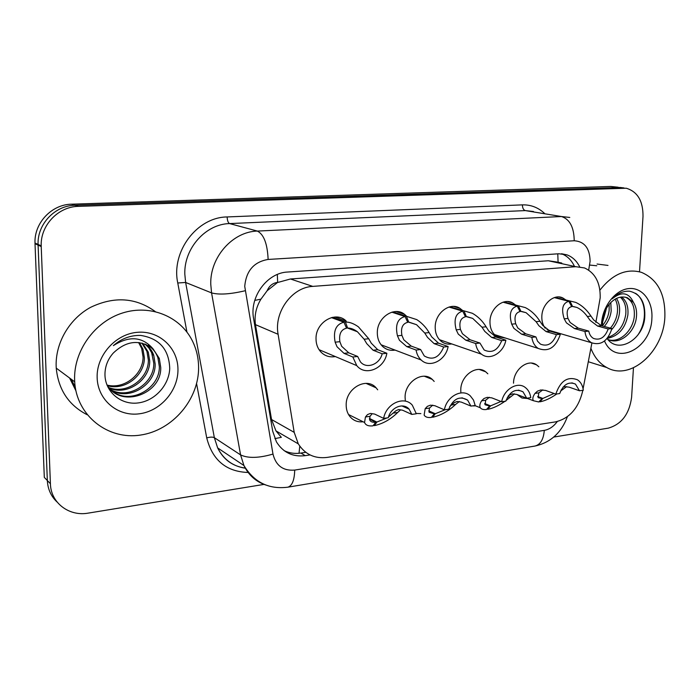 <?xml version="1.0" encoding="UTF-8"?>
<svg xmlns="http://www.w3.org/2000/svg" width="700" height="700" viewBox="0 0 700 700"><rect width="100%" height="100%" fill="white"/><g stroke="black" fill="none" stroke-linecap="round" stroke-linejoin="round"><path stroke-width="1.05" d="M475.65 405.869L472.22 405.895M460.827 392.114L460.775 389.83C460.749 375.62 476.586 364.306 485.686 371.796L487.847 373.809M420.866 413.604L416.264 413.455M405.37 401.17L405.081 397.189C404.863 381.894 422.905 370.291 432.294 379.418L434.192 381.439M363.099 421.767C357.691 422.354 353.264 420.578 349.816 416.43C347.384 413.262 346.176 409.439 346.185 404.976C345.739 388.325 366.66 376.556 376.11 387.826L377.694 389.821M527.625 398.527L521.964 398.011L517.099 394.564M513.52 383.206L513.538 382.856C513.669 369.53 527.774 358.566 536.497 364.796L538.851 366.774M505.566 338.082L496.808 336.499C492.188 333.322 489.904 328.326 489.965 321.493C490.061 308.324 503.449 297.465 512.636 302.916L515.349 304.859M451.78 343.936C448.017 344.584 444.623 343.814 441.578 341.626C437.308 338.257 435.181 333.366 435.207 326.944C435.137 312.874 450.222 301.648 459.909 308.324L462.403 310.301M395.08 350.096C390.46 350.866 386.4 349.738 382.9 346.701C379.181 343.201 377.317 338.529 377.317 332.692C377.046 317.502 394.371 305.953 404.486 314.309L406.674 316.295M335.344 356.562C329.438 357.586 324.467 355.906 320.434 351.514C317.511 348.04 316.041 343.796 316.024 338.791C315.499 322.123 335.895 310.389 346.22 321.099L335.02 317.012M556.605 332.517L555.301 332.719M545.204 328.221C542.798 325.019 541.678 321.064 541.835 316.339C542.062 303.905 554.146 293.405 562.817 297.946L565.67 299.836M595.866 322.385L600.197 297.806C600.469 282.914 595.245 272.965 584.535 267.951L575.811 266.7L312.777 286.387C292.014 287.227 273.822 312.104 278.101 334.285L294.201 432.364L298.287 443.861C305.095 454.414 314.72 458.92 327.171 457.406L555.485 421.89C569.363 418.486 578.384 408.363 582.566 391.519L582.794 390.303M267.137 290.745L277.664 282.389C272.781 282.984 269.264 285.775 267.137 290.745L260.96 299.145C256.051 307.239 254.214 315.744 255.465 324.651L271.539 419.51L275.966 430.885L281.348 437.316L274.846 438.637M556.946 262.019L548.301 260.759L290.43 278.985L278.267 282.345M583.082 388.806L591.911 342.939M264.014 484.4L88.27 513.109C69.116 516.688 50.759 502.863 50.409 483.726L41.221 246.549L38.097 245.114L38.08 244.431C37.205 224.131 55.011 205.459 74.996 205.266L620.279 187.477L74.996 205.266C55.011 205.459 37.205 224.131 38.08 244.431L47.337 480.532L38.097 245.114L35.018 243.696L35 243.023C34.125 222.889 51.8 204.356 71.663 204.181L610.663 186.454L618.082 187.206M57.103 502.049C51.056 496.37 47.801 489.195 47.337 480.532L44.31 477.391L35.018 243.696M579.644 266.761C576.695 260.899 572.486 256.935 567.026 254.879L558.88 253.759L287.683 272.029C267.164 272.711 249.296 296.94 253.61 318.692L272.711 431.252L276.447 441.884C283.132 452.541 292.723 457.126 305.244 455.656L310.03 454.921M567.026 254.879L561.496 253.741C566.983 255.815 571.209 259.805 574.157 265.72M75.32 387.564L71.374 379.321M633.456 367.824L631.601 397.346C629.309 414.085 621.521 424.358 608.23 428.155L553.753 437.054M41.221 246.549L41.204 245.858C40.329 225.409 58.266 206.57 78.391 206.369L626.238 188.221C637.56 191.643 643.151 201.058 643.003 216.466L639.511 271.775M305.804 452.323L300.877 453.066C294.945 453.941 289.371 453.145 284.183 450.677M555.021 297.386L575.671 302.382C581.63 305.113 586.731 309.689 590.984 316.102L593.749 320.023L601.309 325.658L611.94 328.545C607.801 341.031 601.011 345.774 591.544 342.755C587.843 340.567 585.637 336.822 584.946 331.511L574.464 328.545L566.449 322.866L564.209 318.832C561.094 308.884 562.642 303.047 568.846 301.315L554.304 297.605M568.846 301.315L571.707 306.609C567.403 307.755 566.16 311.701 567.98 318.447L570.133 322.481L578.27 328.134L588.77 331.091C589.444 334.565 591.036 337.024 593.539 338.459C600.066 340.629 604.957 337.461 608.204 328.956L597.599 326.06L590.153 320.399L587.3 316.479C584.299 312.27 580.808 309.251 576.826 307.422L571.506 306.241M570.028 301.201L572.574 306.521M584.946 331.511L588.77 331.091M608.204 328.956L611.94 328.545M566.685 386.61L560.604 391.029M542.841 389.865L538.825 392.858L538.134 397.67L541.975 398.562L538.764 401.984L533.479 400.741C532.271 399.017 532.779 396.567 534.992 393.391L537.46 391.134L540.794 389.961L545.597 390.434L555.791 394.109C560.411 380.835 567.656 376.066 577.526 379.82C580.773 382.043 582.697 385.507 583.301 390.233L579.495 390.766L575.452 384.081L571.874 382.856M537.644 396.498L542.859 398.44L554.05 393.479M555.791 394.109L559.694 393.558C563.351 384.431 568.601 381.273 575.452 384.081M563.08 387.091L564.69 386.662L569.17 387.17L579.495 390.766M542.859 398.44L539.971 401.817L539.201 401.52M556.798 393.969C550.48 398.283 544.871 400.899 539.971 401.817M503.851 301.971L525.289 307.589C531.134 310.546 536.025 315.114 539.971 321.3L542.692 325.342L550.043 331.17L560.385 334.206C555.844 347.541 548.45 352.284 538.195 348.416C534.686 346.08 532.569 342.387 531.851 337.339L521.684 334.224L513.87 328.344L511.7 324.179C508.795 313.933 510.633 307.912 517.221 306.11L503.055 302.199M517.221 306.11L520.039 311.561C515.471 312.76 514.019 316.829 515.69 323.776L517.764 327.933L525.7 333.795L535.894 336.901L537.548 341.18L540.47 344.137C547.549 346.894 552.869 343.726 556.439 334.644L546.122 331.599L538.904 325.736L536.086 321.694L526.085 312.69L519.829 311.15M518.472 305.996L520.957 311.465M531.851 337.339L535.894 336.901M556.439 334.644L560.385 334.206M449.864 306.81L472.369 313.285C477.951 316.453 482.528 320.959 486.097 326.786L488.775 330.96L495.871 337.006L505.864 340.191C503.615 352.87 489.843 360.929 481.53 354.209C478.327 351.741 476.376 348.18 475.659 343.516L465.867 340.235L458.29 334.136L456.199 329.84C453.53 319.27 455.691 313.049 462.7 311.176L448.98 307.046M462.7 311.176L465.465 316.785C460.609 318.036 458.929 322.245 460.416 329.402L462.403 333.699L470.12 339.771L479.938 343.044L484.164 349.991C491.864 353.561 497.709 350.455 501.69 340.655L491.724 337.453L484.759 331.371L481.985 327.206L472.71 318.404L465.238 316.33M464.03 311.054L466.436 316.697M475.659 343.516L479.938 343.044M501.69 340.655L505.864 340.191M392.831 311.92L416.789 319.62C421.89 322.954 425.994 327.276 429.109 332.596L431.725 336.901L438.533 343.175L448.123 346.535C445.795 360.36 429.809 368.515 421.181 360.01C418.469 357.499 416.771 354.174 416.089 350.053L406.735 346.596L399.438 340.261L397.451 335.825C395.036 324.914 397.565 318.483 405.037 316.531L391.842 312.174M405.037 316.531L407.733 322.324C402.561 323.619 400.619 327.967 401.914 335.37L403.804 339.806L411.25 346.115L420.639 349.554L424.279 355.959C432.661 360.684 439.136 357.7 443.704 347.025L434.14 343.648L427.481 337.339L424.76 333.043L416.544 324.686L407.488 321.79M406.438 316.4L408.756 322.219M416.089 350.053L420.639 349.554M443.704 347.025L448.123 346.535M332.491 317.328L345.424 322.07C349.37 321.904 353.701 323.505 358.435 326.874L368.734 338.748L371.28 343.192L377.746 349.72L386.873 353.264C384.44 368.585 365.409 376.6 356.773 365.619L352.835 357L343.989 353.351L337.024 346.762L335.142 342.178C333.034 330.899 335.965 324.24 343.936 322.21L331.38 317.59M343.936 322.21L346.553 328.186C341.04 329.543 338.817 334.04 339.885 341.688L341.652 346.281L348.784 352.835L357.665 356.466L360.447 361.9C366.564 369.442 379.75 364.42 382.165 353.78L373.082 350.219L366.774 343.665L364.114 339.22L357.411 331.748C353.885 329.184 350.63 327.959 347.646 328.081L346.29 327.574M345.424 322.07L347.646 328.081M352.835 357L357.665 356.466M382.165 353.78L386.873 353.264M514.509 393.846L505.977 400.549M489.326 397.276L485.66 400.251L485.117 404.793L489.606 406.017L486.517 409.5C483.551 409.85 481.495 409.281 480.349 407.803C479.351 406.035 479.771 403.707 481.609 400.82L483.954 398.527L487.174 397.346L491.82 397.871L501.673 401.739C503.921 389.183 517.562 381.124 525.341 387.537C528.343 389.865 530.145 393.234 530.758 397.644L526.741 398.213L522.979 391.781L518.49 390.11M484.706 403.533L490.534 405.886L500.972 401.467M508.331 395.754L512.409 393.864L516.722 394.424L533.479 400.741M501.673 401.739L505.794 401.161C509.863 391.37 515.585 388.246 522.979 391.781M490.534 405.886L487.786 409.316L486.972 408.993M489.606 406.017L484.794 404.075M504.998 401.275C498.671 405.676 492.931 408.363 487.786 409.316M459.366 401.52L455.586 404.442C448.472 411.154 440.834 415.424 432.688 417.244L431.83 416.859M432.74 405.134L429.476 408.074L429.039 412.186L434.297 413.884L431.349 417.436C427.717 417.856 425.311 417.069 424.13 415.074L425.189 408.669L427.385 406.341L430.465 405.16L434.928 405.738L444.386 409.824C446.714 396.244 462.298 388.054 470.347 395.929L473.532 400.102L475.186 405.475L470.934 406.079L467.626 400.102L461.948 397.793M428.741 410.856L435.277 413.744L445.217 409.701M449.733 406.499L454.326 402.614L457.161 401.476L461.282 402.098L470.934 406.079M444.386 409.824L448.761 409.203C453.346 398.615 459.637 395.588 467.626 400.102M435.277 413.744L432.688 417.244M371.919 413.998L369.994 416.342L369.635 419.808C370.449 421.767 372.496 422.564 375.786 422.214L373.004 425.836C368.48 426.335 365.662 425.224 364.551 422.494L365.453 416.981L367.474 414.61L370.396 413.429L374.658 414.076L383.652 418.381C386.067 403.533 404.18 395.377 412.317 405.178L416.316 413.779L411.801 414.418L409.141 409.185L401.914 405.93M369.477 418.469L376.836 422.065L387.074 417.9M388.509 416.973L396.025 410.672L398.694 409.526L402.596 410.217L411.801 414.418M383.652 418.381L388.29 417.734C390.688 407.321 403.428 402.194 409.141 409.185M376.836 422.065L374.421 425.626L373.511 425.18M375.786 422.214L369.495 419.134M400.348 410.069L397.644 412.501C390.714 419.352 382.979 423.736 374.421 425.626M599.918 290.159C612.509 274.102 626.36 268.17 641.48 272.361C657.729 279.37 665.516 294.306 664.851 317.17C663.477 351.724 630.438 381.255 606.83 367.553C599.69 363.676 594.379 357.254 590.879 348.285M597.065 264.04L607.994 265.422M609.184 339.946C620.506 342.615 632.747 330.234 634.244 316.794C634.996 306.967 632.205 300.51 625.87 297.412L625.048 297.115M607.731 339.325L608.108 339.509C619.71 345.328 634.874 332.395 636.396 317.345C637.07 311.526 636.099 306.565 633.483 302.444C628.766 292.338 621.644 291.148 612.106 298.865C617.479 293.44 623.262 290.885 629.466 291.183C640.614 293.799 645.697 302.767 644.709 318.089C642.871 339.517 618.275 354.445 607.093 338.511M608.011 337.348C617.733 333.9 623.639 326.331 625.73 314.632C626.474 306.941 624.671 301.123 620.322 297.168M607.163 338.424C618.406 336.192 625.301 328.44 627.847 315.166C628.6 306.801 626.491 300.746 621.53 296.993M610.418 328.134C614.337 323.47 616.656 318.264 617.365 312.506C617.942 307.484 617.207 303.021 615.169 299.119M611.704 329.534C616.07 324.756 618.651 319.252 619.447 313.04C620.077 307.352 619.106 302.479 616.508 298.419M602.586 325.535C606.296 320.976 608.484 315.936 609.14 310.424L609.149 304.334M604.284 326.463C608.186 321.834 610.488 316.662 611.188 310.94L610.803 302.505M601.457 325.701L601.519 323.925C602.411 306.285 615.519 289.59 629.055 288.558C642.6 287.271 653.109 301.446 651.875 318.553C651.114 348.994 615.352 366.73 604.511 340.996M633.483 302.444L627.454 297.78C620.664 295.601 614.381 298.016 608.589 305.043C605.045 309.75 603.041 315.245 602.569 321.545L602.621 326.016M606.296 308.936L602.525 322.464M637.63 335.326C647.85 321.055 646.074 299.819 635.469 293.274M74.62 380.144C73.5 351.041 94.64 321.711 122.509 313.005C150.369 304.115 180.023 316.461 192.124 340.358C196.289 348.591 198.45 357.446 198.59 366.922C199.15 399.079 172.839 430.412 140.455 435.067C108.106 440.195 76.58 415.861 74.699 381.789L74.62 380.144M87.089 414.706C68.67 405.195 58.389 389.672 56.245 368.121L56.166 366.546C55.265 342.921 69.449 318.745 90.737 307.265C114.293 296.1 135.791 297.526 155.234 311.544M113.418 391.912C131.18 404.757 160.125 388.124 159.329 366.52L157.894 357.639C155.916 352.24 152.582 348.127 147.91 345.301M106.96 385C120.986 408.984 161.849 393.934 160.729 367.351L159.303 358.435L153.125 348.941C142.529 336.595 129.281 335.493 113.365 345.625C121.389 338.625 130.436 335.221 140.516 335.396C159.259 338.31 168.998 349.326 169.732 368.445C169.12 385.026 155.032 400.942 137.996 402.955C120.934 405.195 104.737 391.738 104.965 374.036C105.123 366.091 107.905 359.1 113.295 353.045C126.464 340.524 139.737 339.159 153.125 348.941M111.029 389.9C129.089 399.787 154.42 383.276 153.79 363.265L151.664 352.721L148.811 347.909L144.97 343.998M111.598 390.425C129.596 401.039 155.838 384.484 155.164 364.07L153.729 355.25C152.093 350.726 149.424 347.069 145.714 344.286M108.894 387.616C127.006 394.756 148.776 378.56 148.365 360.08L146.93 351.365L141.864 343.07M109.401 388.211C127.549 396.025 150.176 379.724 149.713 360.868L148.278 352.135L142.66 343.262M107.013 385.079C124.696 389.646 143.299 374.01 143.062 356.956L141.627 348.329L138.6 342.527M107.459 385.744C125.291 390.933 144.655 375.139 144.375 357.735L142.94 349.081L139.431 342.624M177.957 369.119C178.43 390.486 160.606 411.25 139.178 413.822C117.766 416.71 97.685 400.006 97.151 377.746C96.294 355.521 115.518 334.023 137.322 332.316C159.127 330.286 177.809 347.725 177.957 369.119M254.756 300.405L260.96 299.145M561.759 263.051L558.066 262.246L557.795 253.829M299.031 453.294L299.775 446.145M277.664 282.389L277.314 274.488M548.301 260.759L575.811 266.7M271.539 419.51L294.201 432.364M255.465 324.651L278.101 334.285M290.43 278.985L312.777 286.387M71.663 204.181L78.391 206.369M610.663 186.454L622.475 187.924M588.674 270.113L590.1 261.319C589.829 248.325 584.535 241.474 574.219 240.756L268.126 259.446C253.943 261.852 246.146 270.83 244.737 286.379L272.983 454.073C275.914 465.71 283.159 471.039 294.717 470.076L544.294 430.369C549.325 429.45 553.656 426.501 557.27 421.54M265.589 484.951C255.885 481.653 248.666 475.186 243.941 465.544L240.572 454.895L211.566 292.898L210.761 284.209C209.912 257.189 232.689 231.586 257.355 231.079L561.47 216.528L569.782 217.455M186.944 332.106L177.765 282.993C170.94 251.58 197.076 217.114 227.15 216.947L522.419 204.873C522.471 208.058 523.442 209.965 525.332 210.595L561.47 216.528C569.765 219.214 574.017 227.29 574.219 240.756M268.126 259.446C267.426 243.81 263.839 234.36 257.355 231.079L229.591 223.58C205.748 223.982 183.89 248.343 184.817 274.164L185.631 282.467L211.566 292.898C219.074 294.954 230.256 294.245 245.114 290.754M522.419 204.873C530.793 204.654 538.125 207.463 544.425 213.299M533.488 211.505L525.332 210.595L229.591 223.58C228.13 222.827 227.316 220.614 227.15 216.947M248.124 472.474C226.223 471.713 212.424 460.18 206.727 437.902L196.586 383.67M50.409 483.726L47.337 480.532M272.983 454.073C258.86 458.176 248.054 458.448 240.572 454.895L214.349 437.675L217.656 447.912C223.624 459.576 232.907 466.358 245.516 468.256M177.765 282.993L185.631 282.467L214.349 437.675C212.651 436.87 210.114 436.949 206.727 437.902M294.717 470.076C294.42 480.156 292.127 485.852 287.849 487.183L535.045 446.031C550.576 442.558 561.356 432.775 567.403 416.675M544.294 430.369C543.541 439.364 540.461 444.588 535.045 446.031M589.636 265.064L596.776 265.764M300.877 453.066L305.244 455.656M597.599 326.06L601.309 325.658M587.3 316.479L590.984 316.102M564.209 318.832L567.98 318.447M574.464 328.545L578.27 328.134M538.825 392.858L534.992 393.391M562.214 389.602L561.242 389.743M546.122 331.599L550.043 331.17M536.086 321.694L539.971 321.3M511.7 324.179L515.69 323.776M521.684 334.224L525.7 333.795M491.724 337.453L495.871 337.006M481.985 327.206L486.097 326.786M456.199 329.84L460.416 329.402M465.867 340.235L470.12 339.771M434.14 343.648L438.533 343.175M424.76 333.043L429.109 332.596M397.451 335.825L401.914 335.37M406.735 346.596L411.25 346.115M373.082 350.219L377.746 349.72M364.114 339.22L368.734 338.748M335.142 342.178L339.885 341.688M343.989 353.351L348.784 352.835M485.66 400.251L481.609 400.82M510.352 396.821L507.404 397.233M429.476 408.074L425.189 408.669M455.586 404.442L451.404 405.02M369.994 416.342L365.453 416.981M397.644 412.501L393.216 413.114M75.906 390.757L69.589 378.009M275.957 430.885L298.287 443.861M562.817 297.946L558.941 296.966M404.486 314.309L396.086 311.553M459.909 308.324L453.521 306.416M512.636 302.916L507.701 301.56M536.497 364.796L531.475 363.108M376.11 387.826L366.03 383.373M432.294 379.418L424.349 376.241M485.686 371.796L479.404 369.504M35 243.023L41.204 245.858M624.032 187.95L620.279 187.477M287.849 487.183C268.817 489.571 254.188 482.361 243.941 465.544L217.656 447.912C223.423 459.611 232.68 466.34 245.429 468.108M591.544 342.755L547.024 329.709M576.826 307.422L573.44 306.547M538.195 348.416L494.419 334.547M526.085 312.69L521.78 311.483M481.53 354.209L439.442 339.675M472.71 318.404L467.127 316.697M421.181 360.01L381.106 344.785M416.544 324.686L409.194 322.219M356.773 365.619L319.069 349.685M357.411 331.748L346.299 327.591M480.349 407.803L474.819 405.527M364.551 422.494L348.53 414.523M627.454 297.78L625.87 297.412M606.83 367.553L588.298 361.725M153.729 355.25L152.355 354.463M148.278 352.135L146.93 351.365M142.94 349.081L141.627 348.329M159.303 358.435L157.894 357.639M74.699 381.789L56.245 368.121"/></g></svg>
